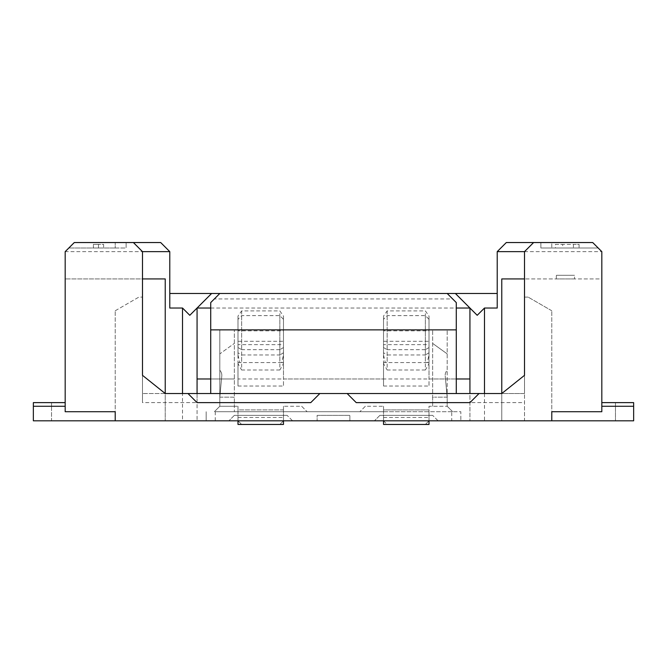 <?xml version="1.0" encoding="UTF-8"?>
<svg xmlns="http://www.w3.org/2000/svg" width="667" height="667" viewBox="0 0 667 667"><rect width="100%" height="100%" fill="white"/><g stroke="black" fill="none" stroke-linecap="round" stroke-linejoin="round"><path stroke-width="0.5" stroke-dasharray="3.33 2.5" d="M65.183 402.626L51.542 402.626L51.542 420.819L115.208 420.819L51.542 420.819L51.542 406.261L65.183 406.261L65.183 402.626L65.183 406.261L65.183 402.626L65.183 406.261L51.542 406.261L51.542 402.626L33.35 402.626L33.35 406.261L65.183 406.261L65.183 411.722L115.208 411.722L115.208 420.819L633.65 420.819L633.65 406.261L601.817 406.261L615.458 406.261L601.817 406.261L601.817 402.626L601.817 411.722L601.817 251.642L601.817 278.931L524.504 278.931L601.817 278.931L601.817 251.642L592.721 242.546L601.817 251.642L592.721 242.546L506.311 242.546L497.215 251.642L601.817 251.642M33.35 406.261L33.35 420.819L115.208 420.819L115.208 411.722L87.919 411.722L115.208 411.722L115.208 420.819L115.208 310.772L115.208 420.819M501.767 420.819L551.792 420.819L501.767 420.819L501.767 393.53L524.504 393.53L524.504 420.819L469.935 420.819L524.504 420.819L524.504 251.642L524.504 278.931L501.767 278.931L501.767 420.819M579.081 420.819L615.458 420.819L579.081 420.819M182.516 420.819L142.496 420.819L197.065 420.819L182.516 420.819L182.516 393.53M533.6 242.546L592.721 242.546L533.6 242.546L524.504 251.642L533.6 242.546L524.504 251.642L524.504 393.53L469.935 393.53L469.935 420.819L469.935 308.029M347.14 393.53L356.236 402.626L524.504 402.626M484.484 393.53L484.484 420.819M477.205 315.308L455.378 293.48M497.215 308.029L497.215 293.48L169.785 293.48L169.785 308.029M219.81 293.48L447.19 293.48L219.81 293.48L214.349 298.941L452.651 298.941L447.19 293.48M210.714 308.029L456.286 308.029M383.525 316.066L383.525 355.102L383.525 316.066L387.16 310.914L425.363 310.914L429.006 316.066L429.006 355.102L427.18 362.606L429.006 362.606L429.006 378.981L456.286 378.981L456.286 393.53L210.714 393.53L210.714 302.576L214.349 298.941M383.525 355.102L385.343 362.606L387.16 362.606L387.16 354.969L425.363 354.969L425.363 310.914M427.18 362.606L383.525 362.606L383.525 386.026L383.525 362.606L385.343 362.606M237.994 316.066L237.994 355.102L237.994 316.066L241.637 310.914L279.84 310.914L283.475 316.066L283.475 355.102L281.657 362.606L283.475 362.606L283.475 378.981L383.525 378.981M237.994 355.102L239.82 362.606L241.637 362.606L241.637 354.969L279.84 354.969L279.84 310.914M281.657 362.606L237.994 362.606L237.994 386.026L237.994 362.606L239.82 362.606M469.935 393.53L456.286 393.53M210.714 393.53L287.11 393.53L142.496 393.53L165.233 393.53L165.233 420.819L165.233 393.53L142.496 375.338L142.496 297.115L142.496 375.338L165.233 393.53L165.233 278.931L65.183 278.931L65.183 251.642L65.183 411.722L115.208 411.722L65.183 411.722L65.183 406.261M237.994 386.026L283.475 386.026L283.475 378.981M383.525 386.026L429.006 386.026L429.006 378.981M452.651 298.941L456.286 302.576L456.286 378.981L237.994 378.981M283.475 330.84L283.475 319.318L279.84 315.616L241.637 315.616L237.994 319.318L237.994 330.84L283.475 330.84L283.475 341.312L237.994 341.312L237.994 362.489L237.994 319.318M279.84 370.002L241.637 370.002L241.637 349.658L279.84 349.658L279.84 370.002L283.358 363.857L283.475 344.631L237.994 344.631M237.994 362.489L238.111 363.857L241.637 370.002M238.111 363.857L237.994 361.923M429.006 330.84L429.006 319.318L425.363 315.616L387.16 315.616L383.525 319.318L383.525 330.84L429.006 330.84L429.006 341.312L383.525 341.312L383.525 362.489L383.525 319.318M425.363 370.002L387.16 370.002L387.16 349.658L425.363 349.658L425.363 370.002L428.889 363.857L429.006 344.631L383.525 344.631M383.525 362.489L383.642 363.857L387.16 370.002M383.642 363.857L383.525 361.923M283.475 415.358L283.475 420.819L283.475 415.358L237.994 415.358L283.475 415.358M283.475 355.102L283.475 316.066M283.475 352.785L279.84 354.969L279.84 362.606L283.475 362.606L283.475 386.026M283.475 344.631L283.475 341.312M283.475 319.318L283.475 361.923M379.89 415.358L432.641 415.358L379.89 415.358L374.429 420.819L379.89 415.358M215.258 420.819L215.258 411.722L383.525 411.722L359.88 411.722L383.525 411.722L383.525 420.819L387.16 424.454L429.006 424.454L429.006 415.358L383.525 415.358L429.006 415.358L429.006 420.819L429.006 411.722L460.839 411.722L460.839 420.819L460.839 411.722L451.742 411.722L451.742 420.819M317.125 415.358L349.875 415.358L317.125 415.358L317.125 420.819L317.125 415.358M234.359 415.358L287.11 415.358L234.359 415.358L228.906 420.819L234.359 415.358M438.094 420.819L432.641 415.358L438.094 420.819M215.258 411.722L451.742 411.722M292.571 420.819L287.11 415.358L292.571 420.819M349.875 420.819L349.875 415.358L349.875 420.819M383.525 411.722L429.006 411.722L429.006 409.905L383.525 409.905L383.525 420.819L429.006 420.819L429.006 409.905L383.525 409.905L383.525 411.722L383.525 406.261L383.525 411.722M432.641 406.261L432.641 397.482A5.461 5.461 0 0 1 434.459 397.165A5.461 5.461 0 0 0 432.641 397.482L432.641 329.865L432.641 406.261L447.19 406.261L429.006 406.261L429.006 411.722L429.006 406.261M452.651 411.722L447.19 406.261L447.19 397.165L445.206 375.98L447.19 397.165L447.19 370.277A7.279 7.279 0 0 0 445.206 375.98A7.279 7.279 0 0 1 447.19 370.277L447.19 329.865L432.641 329.865L447.19 329.865L447.19 406.261L452.651 411.722M447.19 397.165L434.459 397.165L447.19 397.165M447.19 353.877L432.641 343.397L447.19 353.877M365.333 406.261L359.88 411.722L365.333 406.261L383.525 406.261M301.667 406.261L307.12 411.722L301.667 406.261L283.475 406.261L283.475 411.722L283.475 409.905L237.994 409.905L237.994 420.819L241.637 424.454L283.475 424.454L283.475 409.905L237.994 409.905L237.994 420.819L283.475 420.819L283.475 406.261M237.994 406.261L237.994 411.722L237.994 406.261L234.359 406.261L234.359 397.482A5.461 5.461 0 0 0 232.541 397.165A5.461 5.461 0 0 1 234.359 397.482L234.359 329.865L234.359 411.722L234.359 406.261L219.81 406.261L214.349 411.722L219.81 406.261L234.359 406.261M383.525 420.819L387.16 424.454L383.525 424.454L383.525 415.358L383.525 420.819L429.006 420.819L425.363 424.454L429.006 420.819M551.792 420.819L551.792 310.772L551.792 420.819L551.792 411.722L551.792 420.819L551.792 411.722L601.817 411.722L551.792 411.722L551.792 420.819L551.792 411.722L601.817 411.722L601.817 406.261M497.215 293.48L497.215 251.642M169.785 251.642L160.689 242.546L74.279 242.546L65.183 251.642L74.279 242.546L68.826 247.999L74.279 242.546L126.121 242.546L74.279 242.546L65.183 251.642L169.785 251.642L169.785 293.48M206.161 411.722L206.161 420.819L206.161 411.722M237.994 420.819L241.637 424.454L237.994 424.454L237.994 415.358L237.994 420.819L283.475 420.819L279.84 424.454L283.475 420.819M219.81 353.877L219.81 406.261L219.81 329.865L219.81 353.877L234.359 343.397L219.81 353.877M219.81 397.165L232.541 397.165L219.81 397.165L221.794 375.98A7.279 7.279 0 0 0 219.81 370.277A7.279 7.279 0 0 1 221.794 375.98L219.81 397.165M234.359 329.865L219.81 329.865L234.359 329.865M601.817 402.626L615.458 402.626L615.458 420.819L615.458 402.626L601.817 402.626L633.65 402.626L633.65 406.261M601.817 411.722L579.081 411.722L601.817 411.722M319.86 393.53L310.764 402.626L197.065 402.626L197.065 420.819L197.065 308.029M187.969 393.53L197.065 402.626L197.065 393.53M469.935 402.626L479.031 393.53M524.504 375.338L501.767 393.53L524.504 375.338L524.504 297.115L528.139 297.115L524.504 297.115L524.504 375.338M551.792 310.772L528.139 297.115L551.792 310.772M574.529 278.931L556.336 278.931L574.529 278.931L574.529 275.288L556.336 275.288L574.529 275.288M551.792 242.546L592.721 242.546L540.879 242.546L551.792 242.546L551.792 247.999L540.879 247.999L540.879 242.546L540.879 247.999L598.174 247.999L592.721 242.546L598.174 247.999L551.792 247.999L551.792 242.546M562.706 247.999L579.081 247.999L562.706 247.999L562.706 244.364L555.428 244.364L555.428 247.999M555.428 244.364L579.081 244.364L579.081 247.999L579.081 244.364L573.437 244.364L573.437 247.999L573.437 244.364L562.706 244.364M556.336 278.931L556.336 275.288M65.183 251.642L65.183 278.931L142.496 278.931L142.496 251.642L142.496 402.626L197.065 402.626M65.183 411.722L87.919 411.722L65.183 411.722M115.208 310.772L138.861 297.115L142.496 297.115L138.861 297.115L115.208 310.772M74.279 242.546L133.4 242.546L142.496 251.642L133.4 242.546L74.279 242.546M115.208 247.999L68.826 247.999L126.121 247.999L126.121 242.546L126.121 247.999L115.208 247.999L115.208 242.546L115.208 247.999M98.499 247.999L93.38 247.999L98.499 247.999L98.499 244.364L103.61 244.364L103.61 247.999L103.61 244.364L98.499 244.364L98.499 247.999L98.499 244.364L93.38 244.364L93.38 247.999L93.38 244.364L98.499 244.364M189.795 315.308L211.622 293.48M133.4 242.546L142.496 251.642L142.496 402.626M429.006 355.102L429.006 316.066M429.006 352.785L425.363 354.969L425.363 362.606L429.006 362.606L429.006 386.026M429.006 344.631L429.006 341.312M429.006 319.318L429.006 361.923M383.525 330.84L383.525 341.312M387.16 310.914L387.16 354.969L383.525 352.785M428.889 363.857L429.006 362.489M429.006 347.574L425.363 349.658L425.363 315.616M383.525 347.574L387.16 349.658L387.16 315.616M237.994 330.84L237.994 341.312M241.637 310.914L241.637 354.969L237.994 352.785M283.358 363.857L283.475 362.489M283.475 347.574L279.84 349.658L279.84 315.616M237.994 347.574L241.637 349.658L241.637 315.616M210.714 378.981L234.359 378.981L210.714 378.981M383.525 417.475L429.006 417.475M237.994 417.475L283.475 417.475"/><path stroke-width="1" d="M601.817 402.626L633.65 402.626L633.65 420.819L33.35 420.819L33.35 406.261L65.183 406.261M469.935 393.53L469.935 308.029L477.205 315.308L484.484 308.029L484.484 393.53M115.208 420.819L115.208 411.722L65.183 411.722L65.183 251.642L74.279 242.546L133.4 242.546L142.496 251.642L142.496 375.338L165.233 393.53L165.233 278.931L142.496 278.931L142.496 375.338L165.233 393.53L501.767 393.53L524.504 375.338L524.504 251.642L497.215 251.642L506.311 242.546L592.721 242.546L601.817 251.642L601.817 411.722L551.792 411.722L551.792 420.819M497.215 251.642L497.215 308.029L484.484 308.029M456.286 393.53L456.286 302.576L447.19 293.48L455.378 293.48L469.935 308.029L456.286 308.029M455.378 293.48L497.215 293.48M169.785 293.48L219.81 293.48L210.714 302.576L210.714 329.865L456.286 329.865M211.622 293.48L197.065 308.029L210.714 308.029M142.496 251.642L169.785 251.642L169.785 308.029L182.516 308.029L189.795 315.308L197.065 308.029L197.065 393.53M383.525 420.819L383.525 424.454L429.006 424.454L429.006 420.819M237.994 420.819L237.994 424.454L283.475 424.454L283.475 420.819M633.65 406.261L601.817 406.261M319.86 393.53L310.764 402.626L197.065 402.626L187.969 393.53M347.14 393.53L356.236 402.626L469.935 402.626L479.031 393.53M524.504 251.642L533.6 242.546M501.767 393.53L524.504 375.338L524.504 278.931L501.767 278.931L501.767 393.53M33.35 406.261L33.35 402.626L65.183 402.626M133.4 242.546L160.689 242.546L169.785 251.642M182.516 308.029L182.516 393.53M219.81 293.48L447.19 293.48M210.714 393.53L210.714 329.865M197.065 378.981L210.714 378.981M456.286 378.981L469.935 378.981"/></g></svg>
